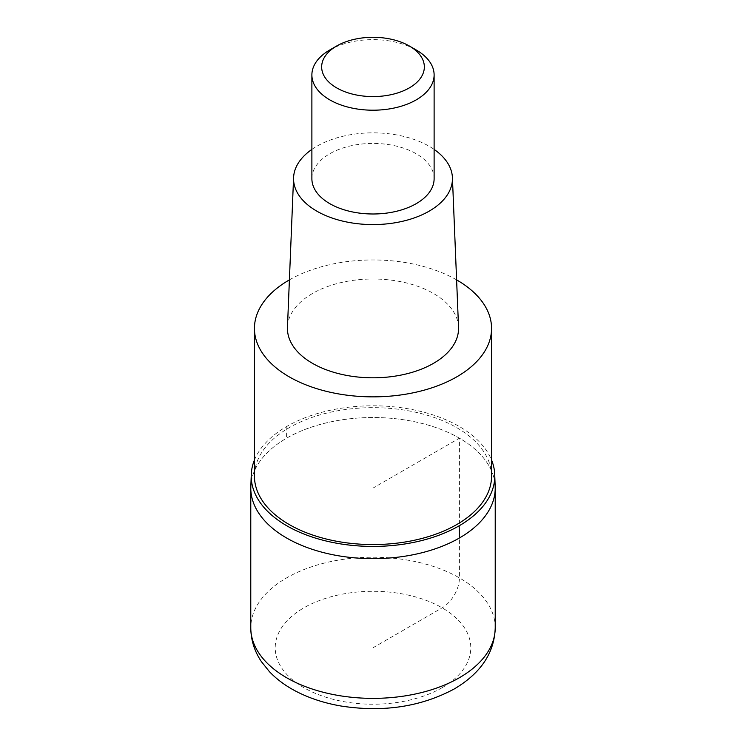 <?xml version="1.0" encoding="UTF-8"?>
<svg xmlns="http://www.w3.org/2000/svg" width="746" height="746" viewBox="0 0 746 746"><rect width="100%" height="100%" fill="white"/><g stroke="black" fill="none" stroke-linecap="round" stroke-linejoin="round"><path stroke-width="0.56" stroke-dasharray="3.73 2.8" d="M250.777 488.089A122.223 70.562 180 0 1 286.576 438.191A122.223 70.562 180 0 1 419.774 422.889A122.223 70.562 180 0 1 495.223 488.089A122.223 70.562 0 0 0 419.774 422.889A122.223 70.562 0 0 0 286.576 438.191A122.223 70.562 -0 0 0 250.777 488.089M254.442 460.03A121.784 70.311 180 0 1 286.884 426.386A121.784 70.311 180 0 1 406.346 408.482A121.784 70.311 180 0 1 491.558 460.03M491.558 476.107A118.558 68.446 0 0 0 418.366 412.874A118.558 68.446 0 0 0 289.168 427.71A118.558 68.446 0 0 0 254.442 476.107M289.401 279.871A118.558 68.446 180 0 1 456.599 279.871M458.538 327.242A85.557 49.395 0 0 0 404.808 282.548A85.557 49.395 0 0 0 312.499 293.476A85.557 49.395 0 0 0 287.462 327.242M311.884 149.405A79.449 45.87 180 0 1 316.826 146.281A79.449 45.87 180 0 1 434.116 149.405M434.116 178.714A61.116 35.286 0 0 0 396.387 146.113A61.116 35.286 0 0 0 329.788 153.76A61.116 35.286 0 0 0 311.884 178.714M329.788 49.973A61.116 35.286 180 0 1 416.212 49.973M373 647.761L442.145 607.841A24.441 14.118 120 0 0 459.424 577.908L459.424 438.191L373 488.089L373 647.761M495.223 627.806A122.223 70.562 0 0 0 419.774 562.605A122.223 70.562 0 0 0 286.576 577.908A122.223 70.562 0 0 0 250.777 627.806M442.145 687.681A97.782 56.454 0 0 0 442.145 607.841A97.782 56.454 0 0 0 303.855 607.841A97.782 56.454 0 0 0 303.855 687.681A97.782 56.454 0 0 0 442.145 687.681M286.884 426.386A244.455 141.134 -120 0 0 286.576 438.182"/><path stroke-width="1.12" d="M459.424 537.987A122.223 70.562 180 0 1 326.226 553.28A122.223 70.562 180 0 1 250.777 488.089A122.223 70.562 -0 0 0 326.226 553.28A122.223 70.562 -0 0 0 459.424 537.987A122.223 70.562 0 0 0 495.223 488.089A122.223 70.562 180 0 1 459.424 537.987A244.455 141.134 60 0 0 459.116 525.827A121.784 70.311 180 0 1 324.016 540.486A121.784 70.311 180 0 1 251.327 473.123A121.784 70.311 180 0 1 254.442 460.03M491.558 460.03A121.784 70.311 180 0 1 494.673 473.123A121.784 70.311 180 0 1 459.116 525.827M254.442 328.408L254.442 476.107A118.558 68.446 0 0 0 327.634 539.349A118.558 68.446 0 0 0 456.832 524.513A118.558 68.446 0 0 0 491.558 476.107L491.558 328.408A118.558 68.446 180 0 1 456.832 376.814A118.558 68.446 180 0 1 327.634 391.65A118.558 68.446 180 0 1 254.442 328.408A118.558 68.446 180 0 1 289.168 280.011A118.558 68.446 180 0 1 289.401 279.871M456.599 279.871A118.558 68.446 180 0 1 491.558 328.408M293.579 177.632L287.462 327.242A85.557 49.395 0 0 0 339.327 373.821A85.557 49.395 0 0 0 433.501 363.339A85.557 49.395 0 0 0 458.538 327.242L452.421 177.632A79.449 45.87 180 0 1 429.174 211.146A79.449 45.87 180 0 1 341.733 220.881A79.449 45.87 180 0 1 293.579 177.632A79.449 45.87 180 0 1 311.884 149.405M434.116 149.405A79.449 45.87 180 0 1 452.421 177.632M311.884 74.926L311.884 178.714A61.116 35.286 0 0 0 349.613 211.304A61.116 35.286 0 0 0 416.212 203.658A61.116 35.286 0 0 0 434.116 178.714L434.116 74.926A61.116 35.286 180 0 1 416.212 99.871A61.116 35.286 180 0 1 349.613 107.517A61.116 35.286 180 0 1 311.884 74.926A61.116 35.286 180 0 1 329.788 49.973L336.698 45.982A51.334 29.635 180 0 1 409.302 45.982A51.334 29.635 180 0 1 409.302 87.897A51.334 29.635 180 0 1 336.698 87.897A51.334 29.635 180 0 1 336.698 45.982L329.788 49.973M409.302 45.982L416.212 49.973A61.116 35.286 180 0 1 434.116 74.926M250.777 627.806A122.223 70.562 0 0 0 326.226 692.997A122.223 70.562 0 0 0 459.424 677.704A122.223 70.562 0 0 0 495.223 627.806C494.439 652.834 480.816 673.19 454.361 688.894C421.07 706.798 383.369 712.523 341.248 706.052C324.939 703.273 310.14 698.498 296.824 691.719C286.11 686.245 276.99 679.569 269.446 671.68L261.445 661.693C254.451 651.267 250.898 639.975 250.777 627.806L250.777 488.089L251.327 473.123M494.673 473.123L495.223 488.089L495.223 627.806"/></g></svg>
